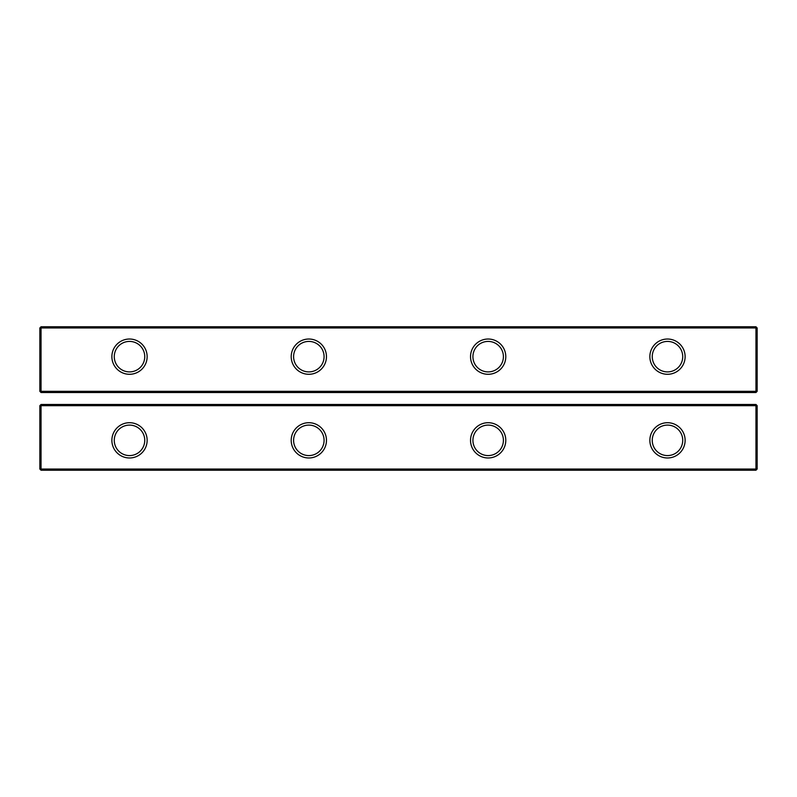 <?xml version="1.0" encoding="UTF-8"?>
<svg xmlns="http://www.w3.org/2000/svg" width="797" height="797" viewBox="0 0 797 797"><rect width="100%" height="100%" fill="white"/><g stroke="black" fill="none" stroke-linecap="round" stroke-linejoin="round"><path stroke-width="1.2" d="M41.046 470.23L41.046 405.673L39.85 405.673L39.85 469.034L41.046 470.23L755.954 470.23L755.954 404.477L757.15 405.673L41.046 405.673L41.046 404.477L755.954 404.477M757.15 405.673L757.15 469.034L755.954 470.23M39.85 469.034L757.15 469.034M129.512 457.976A17.634 17.634 0 0 0 144.785 431.526A17.634 17.634 0 0 0 114.24 431.526A17.634 17.634 0 0 0 129.512 457.976M308.837 457.976A17.634 17.634 0 0 0 324.11 431.526A17.634 17.634 0 0 0 293.565 431.526A17.634 17.634 0 0 0 308.837 457.976M488.162 457.976A17.634 17.634 0 0 0 503.435 431.526A17.634 17.634 0 0 0 472.89 431.526A17.634 17.634 0 0 0 488.162 457.976M667.487 457.976A17.634 17.634 0 0 0 682.76 431.526A17.634 17.634 0 0 0 652.215 431.526A17.634 17.634 0 0 0 667.487 457.976M39.85 405.673L41.046 404.477M129.512 455.585A15.243 15.243 0 0 0 142.713 432.721A15.243 15.243 0 0 0 116.312 432.721A15.243 15.243 0 0 0 129.512 455.585M308.837 455.585A15.243 15.243 0 0 0 322.038 432.721A15.243 15.243 0 0 0 295.637 432.721A15.243 15.243 0 0 0 308.837 455.585M488.162 455.585A15.243 15.243 0 0 0 501.363 432.721A15.243 15.243 0 0 0 474.962 432.721A15.243 15.243 0 0 0 488.162 455.585M667.487 455.585A15.243 15.243 0 0 0 680.688 432.721A15.243 15.243 0 0 0 654.287 432.721A15.243 15.243 0 0 0 667.487 455.585M757.15 391.327L755.954 392.522L41.046 392.522L39.85 391.327L39.85 327.965L755.954 327.965L755.954 326.77L757.15 327.965L755.954 327.965L755.954 391.327L757.15 391.327L757.15 327.965M39.85 391.327L41.046 391.327L41.046 326.77L755.954 326.77M39.85 327.965L41.046 326.77M41.046 392.522L41.046 391.327L755.954 391.327L755.954 392.522M129.512 374.291A17.634 17.634 0 0 0 144.785 347.841A17.634 17.634 0 0 0 114.24 347.841A17.634 17.634 0 0 0 129.512 374.291M308.837 374.291A17.634 17.634 0 0 0 324.11 347.841A17.634 17.634 0 0 0 293.565 347.841A17.634 17.634 0 0 0 308.837 374.291M667.487 374.291A17.634 17.634 0 0 0 682.76 347.841A17.634 17.634 0 0 0 652.215 347.841A17.634 17.634 0 0 0 667.487 374.291M488.162 374.291A17.634 17.634 0 0 0 503.435 347.841A17.634 17.634 0 0 0 472.89 347.841A17.634 17.634 0 0 0 488.162 374.291M129.512 371.9A15.243 15.243 0 0 0 142.713 349.036A15.243 15.243 0 0 0 116.312 349.036A15.243 15.243 0 0 0 129.512 371.9M308.837 371.9A15.243 15.243 0 0 0 322.038 349.036A15.243 15.243 0 0 0 295.637 349.036A15.243 15.243 0 0 0 308.837 371.9M667.487 371.9A15.243 15.243 0 0 0 680.688 349.036A15.243 15.243 0 0 0 654.287 349.036A15.243 15.243 0 0 0 667.487 371.9M488.162 371.9A15.243 15.243 0 0 0 501.363 349.036A15.243 15.243 0 0 0 474.962 349.036A15.243 15.243 0 0 0 488.162 371.9"/></g></svg>
